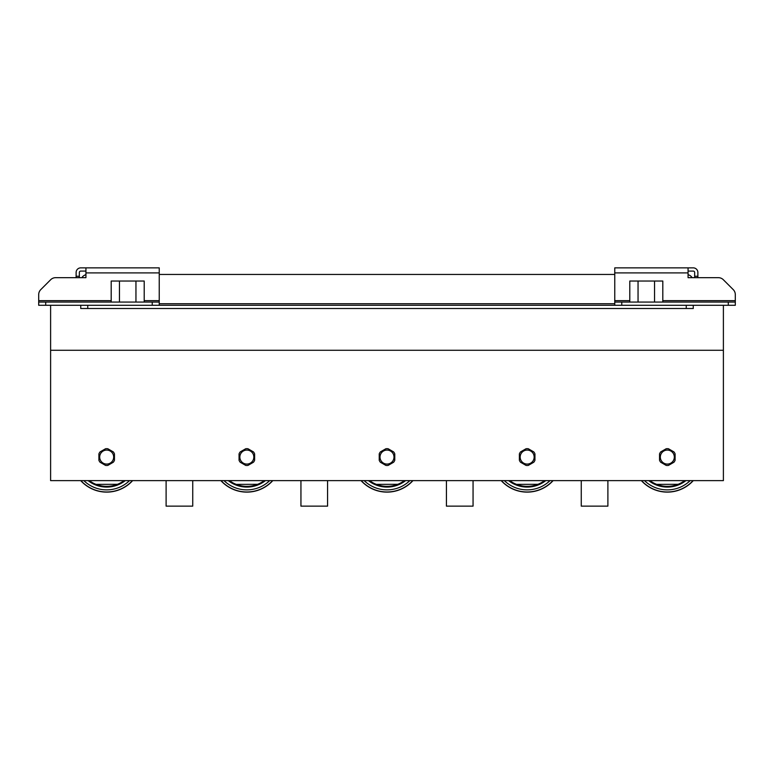 <?xml version="1.0" encoding="UTF-8"?>
<svg xmlns="http://www.w3.org/2000/svg" width="774" height="774" viewBox="0 0 774 774"><rect width="100%" height="100%" fill="white"/><g stroke="black" fill="none" stroke-linecap="round" stroke-linejoin="round"><path stroke-width="1.16" d="M76.123 276.27L79.345 276.27L79.345 277.673L55.622 277.673L85.933 277.673L85.933 267.862L80.748 267.862A4.625 4.625 180 0 0 76.123 272.487L76.123 277.673L81.86 277.673A7.005 7.005 -0 0 1 85.933 274.693M688.067 274.693A7.005 7.005 -0 0 1 692.14 277.673L694.655 277.673L694.655 272.487A1.403 1.403 180 0 0 693.252 271.084L688.067 271.084M614.759 274.451L159.241 274.451M80.748 305.285L80.748 308.507L87.752 308.507L87.752 305.285L38.7 305.285L38.7 302.063L45.705 302.063L45.705 305.285M621.774 305.285L621.774 302.063L728.295 302.063L728.295 305.285L686.248 305.285L686.248 308.507L693.252 308.507L693.252 305.285M686.248 308.507L87.752 308.507M686.248 305.285L87.752 305.285M152.226 305.285L152.226 302.063L159.241 302.063L159.241 305.285L614.759 305.285L614.759 267.862L693.252 267.862A4.625 4.625 0 0 1 697.877 272.487L697.877 277.673L694.655 277.673L718.378 277.673A7.005 7.005 180 0 1 723.332 279.724L733.249 289.631L723.332 279.724M728.295 305.285L735.3 305.285L735.3 302.063L728.295 302.063L735.3 302.063L735.3 305.285L735.3 294.594A7.005 7.005 180 0 0 733.249 289.631M79.345 276.27L79.345 272.487A1.403 1.403 -0 0 1 80.748 271.084L85.933 271.084M111.195 300.66L38.7 300.66L38.7 294.594A7.005 7.005 180 0 1 40.751 289.64L50.668 279.724A7.005 7.005 180 0 1 55.622 277.673A7.005 7.005 180 0 0 50.668 279.724L40.751 289.64A7.005 7.005 180 0 0 38.7 294.594L38.7 302.063M159.241 305.285L159.241 267.862L85.933 267.862L159.241 267.862M144.206 302.063L144.206 281.039L111.195 281.039L111.195 302.063M119.448 302.063L119.448 281.039M135.953 302.063L135.953 281.039M152.226 302.063L45.705 302.063M629.794 302.063L629.794 281.039L662.805 281.039L662.805 302.063M654.552 302.063L654.552 281.039M638.047 302.063L638.047 281.039M621.774 302.063L614.759 302.063L614.759 305.285M735.3 294.594L735.3 300.66L662.805 300.66M718.378 277.673L688.067 277.673L688.067 267.862L614.759 267.862M107.799 465.416L113.333 462.213L107.799 465.416A8.408 8.408 0 0 1 105.554 465.416L100.02 462.213L105.554 465.416M98.898 453.883L98.898 460.269L98.898 453.883A8.408 8.408 0 0 1 100.02 451.939L105.554 448.746L100.02 451.939M113.333 451.939L107.799 448.746L113.333 451.939A8.408 8.408 0 0 1 114.455 453.883L114.455 460.269L114.455 453.883M247.961 465.416L253.495 462.213L247.961 465.416A8.408 8.408 0 0 1 245.716 465.416L240.182 462.213L245.716 465.416M239.06 453.883L239.06 460.269L239.06 453.883A8.408 8.408 0 0 1 240.182 451.939L245.716 448.746L240.182 451.939M253.495 451.939L247.961 448.746L253.495 451.939A8.408 8.408 0 0 1 254.617 453.883L254.617 460.269L254.617 453.883M388.122 465.416L393.656 462.213L388.122 465.416A8.408 8.408 0 0 1 385.878 465.416L380.344 462.213L385.878 465.416M379.221 453.883L379.221 460.269L379.221 453.883A8.408 8.408 0 0 1 380.344 451.939L385.878 448.746L380.344 451.939M393.656 451.939L388.122 448.746L393.656 451.939A8.408 8.408 0 0 1 394.779 453.883L394.779 460.269L394.779 453.883M528.284 465.416L533.818 462.213L528.284 465.416A8.408 8.408 0 0 1 526.039 465.416L520.505 462.213L526.039 465.416M519.383 453.883L519.383 460.269L519.383 453.883A8.408 8.408 0 0 1 520.505 451.939L526.039 448.746L520.505 451.939M533.818 451.939L528.284 448.746L533.818 451.939A8.408 8.408 0 0 1 534.94 453.883L534.94 460.269L534.94 453.883M105.554 448.746A8.408 8.408 0 0 1 107.799 448.746M100.02 462.213A8.408 8.408 0 0 1 98.898 460.269M114.455 460.269A8.408 8.408 0 0 1 113.333 462.213M106.677 450.071A7.005 7.005 0 0 1 112.743 460.578A7.005 7.005 0 0 1 100.61 460.578A7.005 7.005 0 0 1 106.677 450.071M245.716 448.746A8.408 8.408 0 0 1 247.961 448.746M240.182 462.213A8.408 8.408 0 0 1 239.06 460.269M254.617 460.269A8.408 8.408 0 0 1 253.495 462.213M246.838 450.071A7.005 7.005 0 0 1 252.904 460.578A7.005 7.005 0 0 1 240.772 460.578A7.005 7.005 0 0 1 246.838 450.071M385.878 448.746A8.408 8.408 0 0 1 388.122 448.746M380.344 462.213A8.408 8.408 0 0 1 379.221 460.269M394.779 460.269A8.408 8.408 0 0 1 393.656 462.213M387 450.071A7.005 7.005 0 0 1 393.066 460.578A7.005 7.005 0 0 1 380.934 460.578A7.005 7.005 0 0 1 387 450.071M526.039 448.746A8.408 8.408 0 0 1 528.284 448.746M520.505 462.213A8.408 8.408 0 0 1 519.383 460.269M534.94 460.269A8.408 8.408 0 0 1 533.818 462.213M527.162 450.071A7.005 7.005 0 0 1 533.228 460.578A7.005 7.005 0 0 1 521.096 460.578A7.005 7.005 0 0 1 527.162 450.071M132.625 480.625A35.043 35.043 0 0 1 80.728 480.625M132.441 480.625A34.898 34.898 0 0 1 80.922 480.625A34.898 34.898 0 0 0 132.441 480.625A34.898 34.898 0 0 1 80.922 480.625M125.262 480.625L122.727 482.415A29.992 29.992 0 0 1 119.244 484.311L94.273 484.389A29.992 29.992 0 0 1 90.674 482.454L88.101 480.625A29.992 29.992 0 0 0 125.262 480.625A29.992 29.992 0 0 1 88.101 480.625L90.693 482.454L88.101 480.625M122.727 482.415A29.992 29.992 0 0 1 119.244 484.311A29.992 29.992 0 0 0 122.727 482.415A29.992 29.992 0 0 1 119.244 484.311L94.273 484.389A29.992 29.992 0 0 1 90.674 482.454A29.992 29.992 0 0 0 94.273 484.389A29.992 29.992 0 0 1 90.674 482.454M272.787 480.625A35.043 35.043 0 0 1 220.89 480.625M272.603 480.625A34.898 34.898 0 0 1 221.083 480.625A34.898 34.898 0 0 0 272.603 480.625A34.898 34.898 0 0 1 221.083 480.625M262.899 482.415L265.414 480.625L262.889 482.415A29.992 29.992 0 0 1 259.406 484.311L234.435 484.389A29.992 29.992 0 0 1 230.836 482.454L228.262 480.625A29.992 29.992 0 0 0 265.414 480.625A29.992 29.992 0 0 1 228.262 480.625L230.855 482.454L228.262 480.625M265.414 480.625L262.889 482.415A29.992 29.992 0 0 1 259.406 484.311L234.435 484.389A29.992 29.992 0 0 1 230.836 482.454A29.992 29.992 0 0 0 234.435 484.389A29.992 29.992 0 0 1 230.836 482.454M412.948 480.625A35.043 35.043 0 0 1 361.052 480.625M412.755 480.625A34.898 34.898 0 0 1 361.245 480.625A34.898 34.898 0 0 0 412.755 480.625A34.898 34.898 0 0 1 361.245 480.625M405.576 480.625L403.051 482.415A29.992 29.992 0 0 1 399.568 484.311L374.597 484.389A29.992 29.992 0 0 1 370.998 482.454L368.424 480.625A29.992 29.992 0 0 0 405.576 480.625A29.992 29.992 0 0 1 368.424 480.625L371.017 482.454L368.424 480.625M403.051 482.415A29.992 29.992 0 0 1 399.568 484.311A29.992 29.992 0 0 0 403.051 482.415A29.992 29.992 0 0 1 399.568 484.311L374.597 484.389A29.992 29.992 0 0 1 370.998 482.454A29.992 29.992 0 0 0 374.597 484.389A29.992 29.992 0 0 1 370.998 482.454M553.11 480.625A35.043 35.043 0 0 1 501.213 480.625M552.917 480.625A34.898 34.898 0 0 1 501.397 480.625A34.898 34.898 0 0 0 552.917 480.625A34.898 34.898 0 0 1 501.397 480.625M545.738 480.625L543.213 482.415A29.992 29.992 0 0 1 539.73 484.311L514.758 484.389A29.992 29.992 0 0 1 511.159 482.454L508.586 480.625A29.992 29.992 0 0 0 545.738 480.625A29.992 29.992 0 0 1 508.586 480.625L511.179 482.454L508.586 480.625M543.213 482.415A29.992 29.992 0 0 1 539.73 484.311A29.992 29.992 0 0 0 543.213 482.415A29.992 29.992 0 0 1 539.73 484.311L514.758 484.389A29.992 29.992 0 0 1 511.159 482.454A29.992 29.992 0 0 0 514.758 484.389A29.992 29.992 0 0 1 511.159 482.454M327.576 480.625L327.576 506.138L300.941 506.138L300.941 480.625M192.736 480.625L192.736 506.138L166.11 506.138L166.11 480.625M473.059 480.625L473.059 506.138L446.424 506.138L446.424 480.625M607.89 480.625L607.89 506.138L581.264 506.138L581.264 480.625M668.446 465.416L673.98 462.213L668.446 465.416A8.408 8.408 0 0 1 666.201 465.416L660.667 462.213L666.201 465.416M659.545 453.883L659.545 460.269L659.545 453.883A8.408 8.408 0 0 1 660.667 451.939L666.201 448.746L660.667 451.939M673.98 451.939L668.446 448.746L673.98 451.939A8.408 8.408 0 0 1 675.102 453.883L675.102 460.269L675.102 453.883M666.201 448.746A8.408 8.408 0 0 1 668.446 448.746M660.667 462.213A8.408 8.408 0 0 1 659.545 460.269M675.102 460.269A8.408 8.408 0 0 1 673.98 462.213M667.323 450.071A7.005 7.005 0 0 1 673.39 460.578A7.005 7.005 0 0 1 661.257 460.578A7.005 7.005 0 0 1 667.323 450.071M693.272 480.625A35.043 35.043 0 0 1 641.375 480.625M693.078 480.625A34.898 34.898 0 0 1 641.559 480.625A34.898 34.898 0 0 0 693.078 480.625A34.898 34.898 0 0 1 641.559 480.625M685.899 480.625L683.374 482.415A29.992 29.992 0 0 1 679.891 484.311L654.92 484.389A29.992 29.992 0 0 1 651.321 482.454L648.738 480.625A29.992 29.992 0 0 0 685.899 480.625A29.992 29.992 0 0 1 648.738 480.625L651.331 482.454L648.738 480.625M683.374 482.415A29.992 29.992 0 0 1 679.891 484.311A29.992 29.992 0 0 0 683.374 482.415A29.992 29.992 0 0 1 679.891 484.311L654.92 484.389A29.992 29.992 0 0 1 651.321 482.454A29.992 29.992 0 0 0 654.92 484.389A29.992 29.992 0 0 1 651.321 482.454M50.61 350.274L723.39 350.274L723.39 480.625L50.61 480.625L50.61 305.285M723.39 305.285L723.39 350.274M614.759 303.747L159.241 303.747M159.241 300.66L144.206 300.66M85.933 272.903L159.241 272.903M697.877 276.27L694.655 276.27M614.759 300.66L629.794 300.66M688.067 272.903L614.759 272.903M129.51 480.625A32.798 32.798 0 0 1 83.844 480.625M124.101 480.625A29.296 29.296 0 0 1 89.252 480.625M269.671 480.625A32.798 32.798 0 0 1 224.005 480.625M259.406 484.311A29.992 29.992 0 0 0 262.889 482.415A29.992 29.992 0 0 1 259.406 484.311L234.435 484.389M264.263 480.625A29.296 29.296 0 0 1 229.414 480.625M409.833 480.625A32.798 32.798 0 0 1 364.167 480.625M404.425 480.625A29.296 29.296 0 0 1 369.575 480.625M549.995 480.625A32.798 32.798 0 0 1 504.329 480.625M544.586 480.625A29.296 29.296 0 0 1 509.737 480.625M690.156 480.625A32.798 32.798 0 0 1 644.49 480.625M684.748 480.625A29.296 29.296 0 0 1 649.899 480.625M119.264 484.301L94.254 484.379L119.264 484.301M119.235 484.311L94.273 484.389M399.587 484.301L374.577 484.379L399.587 484.301M399.558 484.311L374.597 484.389M539.749 484.301L514.739 484.379L539.749 484.301M539.72 484.311L514.758 484.389M327.576 506.138L300.941 506.138M192.736 506.138L166.11 506.138L192.736 506.138M473.059 506.138L446.424 506.138L473.059 506.138M607.89 506.138L581.264 506.138M679.911 484.301L654.901 484.379L679.911 484.301M679.882 484.311L654.93 484.389M679.891 484.311L654.92 484.389L679.891 484.311"/></g></svg>
